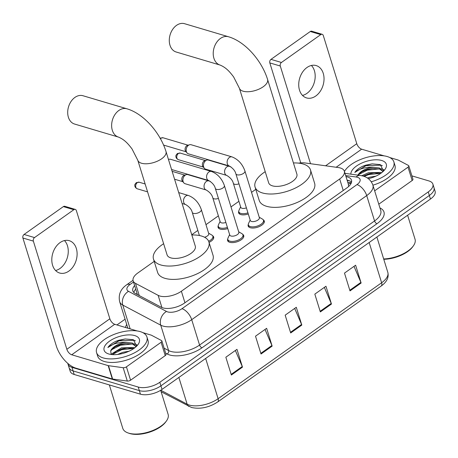 <?xml version="1.0" encoding="UTF-8"?>
<svg xmlns="http://www.w3.org/2000/svg" width="458" height="458" viewBox="0 0 458 458"><rect width="100%" height="100%" fill="white"/><g stroke="black" fill="none" stroke-linecap="round" stroke-linejoin="round"><path stroke-width="0.69" d="M227.752 228.548A8.439 3.95 162.8 0 1 220.206 229.126A8.439 3.95 162.8 0 1 218.082 227.414A8.439 3.95 162.8 0 1 218.231 225.823M248.293 213.983A8.439 3.95 162.8 0 1 240.748 214.562A8.439 3.95 162.8 0 1 238.624 212.85A8.439 3.95 162.8 0 1 238.773 211.258M263.253 219.8A8.439 3.95 162.8 0 1 264.277 221.031A8.439 3.95 162.8 0 1 259.755 226.372A8.439 3.95 162.8 0 1 250.286 227.729A8.439 3.95 162.8 0 1 248.156 226.017A8.439 3.95 162.8 0 1 248.305 224.426M242.711 234.364A8.439 3.95 162.8 0 1 243.736 235.595A8.439 3.95 162.8 0 1 239.213 240.937A8.439 3.95 162.8 0 1 229.744 242.299A8.439 3.95 162.8 0 1 227.615 240.587A8.439 3.95 162.8 0 1 227.763 238.99M154.191 261.381L137.789 273.014A15.818 7.402 -17.2 0 0 133.135 280.8A15.818 7.402 -17.2 0 0 135.476 283.347L158.142 295.347A15.818 7.402 -17.2 0 0 159.79 296.011A15.818 7.402 -17.2 0 0 181.374 291.231L339.676 178.975A15.818 7.402 -17.2 0 0 344.324 171.189A15.818 7.402 -17.2 0 0 338.348 167.559L305.228 162.979A15.818 7.402 -17.2 0 0 298.582 163.128M348.773 186.377A5.273 2.467 -17.2 0 0 348.584 186.097L348.32 184.225M348.584 186.097A15.818 7.402 162.8 0 1 348.486 186.641M255.782 189.343L251.534 192.354M238.91 201.302L230.992 206.919M218.374 215.867L205.98 224.655M197.833 230.431L191.759 234.736M212.638 235.761A8.439 3.95 162.8 0 1 213.663 236.992A8.439 3.95 162.8 0 1 209.031 242.385M134.618 285.58A15.818 7.402 -17.2 0 0 132.82 290.864A15.818 7.402 -17.2 0 0 135.162 293.412L161.222 307.215A15.818 7.402 -17.2 0 0 162.871 307.873A15.818 7.402 -17.2 0 0 184.454 303.093L346.838 187.94A15.818 7.402 -17.2 0 0 351.492 180.154A15.818 7.402 -17.2 0 0 345.996 176.599M411.902 175.872L428.906 180.927A15.818 7.402 162.8 0 1 432.896 184.139A15.818 7.402 162.8 0 1 428.247 191.925L159.819 382.27A15.818 7.402 162.8 0 1 138.236 387.05L71.986 367.362A15.818 7.402 162.8 0 1 67.996 364.15A15.818 7.402 162.8 0 1 67.858 363.44M116.956 324.945L125.074 319.186M432.896 184.139L435.1 191.261A15.818 7.402 162.8 0 1 430.451 199.047L162.023 389.397A15.818 7.402 162.8 0 1 140.44 394.172L74.19 374.484L73.091 370.923A15.818 7.402 162.8 0 1 69.101 367.711A15.818 7.402 162.8 0 0 73.091 370.923L139.335 390.611L73.091 370.923L71.986 367.362M162.023 389.397L160.918 385.836A15.818 7.402 162.8 0 1 139.335 390.611A15.818 7.402 162.8 0 0 160.918 385.836L429.346 195.486L160.918 385.836L159.819 382.27M433.995 187.7A15.818 7.402 162.8 0 1 429.346 195.486A15.818 7.402 162.8 0 0 433.995 187.7M347.101 180.16A15.818 7.402 162.8 0 1 351.555 182.084M133.856 292.49A15.818 7.402 162.8 0 1 135.723 289.141M354 266.356L360.893 282.386A4.219 2.135 54.7 0 1 361.127 283.015L355.614 265.211L344.49 273.094L350.004 290.904L361.127 283.015M324.338 287.389L331.231 303.419A4.219 2.135 54.7 0 1 331.466 304.049L325.953 286.244L314.829 294.128L320.342 311.932L331.466 304.049M235.36 350.485L242.253 366.515A4.219 2.135 54.7 0 1 242.482 367.144L236.975 349.34L225.851 357.229L231.364 375.033L242.482 367.144M265.016 329.451L271.915 345.481A4.219 2.135 54.7 0 1 272.144 346.116L266.636 328.306L255.512 336.195L261.026 354L272.144 346.116M294.677 308.417L301.57 324.447A4.219 2.135 54.7 0 1 301.805 325.083L296.292 307.272L285.174 315.161L290.681 332.966L301.805 325.083M74.19 374.484A15.818 7.402 162.8 0 1 70.2 371.272L67.996 364.15M64.481 240.565A16.872 12.217 -73.4 0 1 60.015 268.468A16.872 12.217 -73.4 0 1 55.578 270.512M60.044 242.608A16.872 12.217 106.6 0 0 51.8 259.503A16.872 12.217 106.6 0 0 59.649 273.025A16.872 12.217 106.6 0 0 68.866 271.096A16.872 12.217 106.6 0 0 77.11 254.207A16.872 12.217 106.6 0 0 69.261 240.679A16.872 12.217 106.6 0 0 60.044 242.608M161.107 342.263A2.639 1.231 -17.2 0 0 161.88 340.97L166.014 354.32A2.639 1.231 162.8 0 1 165.241 355.62L161.107 342.263L126.437 366.847L130.57 380.203A2.639 1.231 162.8 0 1 127.307 381.067L112.634 379.041A2.639 1.231 162.8 0 1 112.302 378.972L75.845 368.135A21.091 10.689 54.7 0 1 56.386 346.179L22.9 238.011A2.639 1.906 -73.4 0 1 24.062 234.467L34.527 237.576A2.639 1.906 106.6 0 0 33.36 241.12L66.845 349.288A5.273 2.674 -125.3 0 0 71.711 354.778L108.168 365.616A2.639 1.231 -17.2 0 0 108.5 365.684L123.173 367.717A2.639 1.231 -17.2 0 0 126.437 366.847M165.241 355.62L130.57 380.203M137.2 330.962L114.718 324.281A5.273 2.674 -125.3 0 1 109.851 318.791L76.366 210.623A2.639 1.906 106.6 0 0 75.267 209.409A2.639 1.906 106.6 0 0 73.824 209.712L63.364 206.604L24.062 234.467M63.364 206.604A2.639 1.906 -73.4 0 1 64.807 206.3L75.267 209.409M73.824 209.712L34.527 237.576M161.88 340.97A2.639 1.231 -17.2 0 0 161.491 340.54L151.449 335.227A2.639 1.231 -17.2 0 0 151.174 335.119L142.873 332.651M160.672 390.279L168.115 414.33A23.73 11.101 162.8 0 1 166.414 421.005L165.762 421.91A22.671 10.608 162.8 0 1 129.78 433.537A22.671 10.608 162.8 0 1 129.013 433.285L127.959 432.913A23.73 11.101 162.8 0 1 122.784 428.362L109.342 384.932M166.414 421.005A23.73 11.101 162.8 0 1 128.767 433.176A23.73 11.101 162.8 0 1 127.959 432.913M140.285 331.632A26.364 12.337 162.8 0 1 146.932 336.979A26.364 12.337 162.8 0 1 132.803 353.673A26.364 12.337 162.8 0 1 103.21 357.921A26.364 12.337 162.8 0 1 96.564 352.574A26.364 12.337 162.8 0 1 110.699 335.88A26.364 12.337 162.8 0 1 140.285 331.632M146.932 336.979L148.037 340.54A26.364 12.337 162.8 0 1 133.902 357.234A26.364 12.337 162.8 0 1 104.315 361.482A26.364 12.337 162.8 0 1 97.668 356.135L96.564 352.574M136.65 346.151L133.364 339.716L125.194 338.954L115.754 341.365C112.01 343.174 109.388 345.229 107.882 347.536C112.17 343.941 118.187 342.206 125.933 342.332A13.185 6.166 162.8 0 0 110.693 350.822L111.162 354.481M108.769 353.977A18.457 8.633 162.8 0 1 108.145 353.776A18.457 8.633 162.8 0 1 109.891 340.907A18.457 8.633 162.8 0 1 134.726 335.577A18.457 8.633 162.8 0 1 138.058 344.513A18.457 8.633 162.8 0 1 108.769 353.977M133.822 348.498L126.952 347.948L121.834 348.944L116.618 351.103L112.439 354.612M134.692 347.862L133.902 347.53L121.49 347.834L111.992 353.662L111.575 354.532M129.036 351.217L122.87 352.282L117.626 354.458M136.083 346.695L132.872 344.193L125.572 343.5L120.46 344.49L115.239 346.654L110.693 350.822M136.1 346.677L132.528 343.082L125.933 342.332M127.484 347.908L121.633 349.139L116.155 351.372M137.028 344.954L133.976 343.769M126.105 343.454L120.259 344.685L114.775 346.918M125.252 338.949L118.88 340.237L115.754 341.365M133.627 348.441L121.805 349.694L112.622 354.349M132.248 343.987L120.431 345.24L111.242 349.901M135.431 340.838L134.102 340.265L119.051 340.792L107.882 347.536M82.978 95.733A14.765 10.689 106.6 0 0 74.912 97.422A14.765 10.689 106.6 0 0 67.698 112.204A14.765 10.689 106.6 0 0 74.562 124.038L118.496 137.097A14.765 10.689 -73.4 0 1 111.632 125.263A14.765 10.689 -73.4 0 1 118.845 110.481A14.765 10.689 -73.4 0 1 126.912 108.792L82.978 95.733M118.496 137.097C124.444 139.604 127.948 143.549 132.03 148.947L137.789 160.237L167.084 254.877A14.765 6.91 -17.2 0 0 170.805 257.877A14.765 6.91 -17.2 0 0 187.379 255.495A14.765 6.91 -17.2 0 0 195.291 246.146L165.996 151.506C160.186 132.728 143.743 113.71 126.912 108.792M191.839 234.988A29.003 13.568 162.8 0 1 201.577 236.053A29.003 13.568 162.8 0 1 208.894 241.939A29.003 13.568 162.8 0 1 193.345 260.299A29.003 13.568 162.8 0 1 160.798 264.97A29.003 13.568 162.8 0 1 153.487 259.091A29.003 13.568 162.8 0 1 163.632 243.719M208.894 241.939L213.027 255.289A29.003 13.568 162.8 0 1 197.478 273.649A29.003 13.568 162.8 0 1 164.932 278.327A29.003 13.568 162.8 0 1 157.621 272.441L153.487 259.091M184.563 23.696A14.765 10.689 106.6 0 0 176.502 25.385A14.765 10.689 106.6 0 0 169.283 40.167A14.765 10.689 106.6 0 0 176.153 52L220.086 65.059A14.765 10.689 -73.4 0 1 213.216 53.225A14.765 10.689 -73.4 0 1 220.435 38.443A14.765 10.689 -73.4 0 1 228.496 36.755L184.563 23.696M220.086 65.059C226.034 67.566 229.532 71.511 233.614 76.91L239.374 88.199L268.674 182.839A14.765 6.91 -17.2 0 0 272.396 185.839A14.765 6.91 -17.2 0 0 288.964 183.458A14.765 6.91 -17.2 0 0 296.881 174.109L267.581 79.469C261.77 60.691 245.333 41.672 228.496 36.755M293.423 162.951A29.003 13.568 162.8 0 1 303.167 164.016A29.003 13.568 162.8 0 1 310.478 169.901A29.003 13.568 162.8 0 1 294.935 188.261A29.003 13.568 162.8 0 1 262.382 192.933A29.003 13.568 162.8 0 1 255.072 187.053A29.003 13.568 162.8 0 1 265.216 171.681M310.478 169.901L314.612 183.252A29.003 13.568 162.8 0 1 299.068 201.612A29.003 13.568 162.8 0 1 266.516 206.289A29.003 13.568 162.8 0 1 259.205 200.404L255.072 187.053M211.481 171.464C217.624 173.914 221.924 178.62 224.391 185.582L238.83 232.235A4.746 2.221 162.8 0 1 236.288 235.24A4.746 2.221 162.8 0 1 230.964 236.007A4.746 2.221 162.8 0 1 229.767 235.04L215.323 188.393C214.619 185.421 212.438 182.811 208.774 180.561A4.746 3.435 -73.4 0 1 206.569 176.754A4.746 3.435 -73.4 0 1 208.888 172.008A4.746 3.435 -73.4 0 1 209.1 171.864A4.746 3.435 -73.4 0 1 211.481 171.464L170.548 159.292A4.746 3.435 -73.4 0 0 168.968 159.327A4.746 3.435 -73.4 0 0 168.475 159.521M238.698 231.794L241.898 233.649A7.912 3.698 162.8 0 1 242.958 234.862A7.912 3.698 162.8 0 1 238.715 239.866A7.912 3.698 162.8 0 1 229.842 241.143A7.912 3.698 162.8 0 1 227.844 239.54A7.912 3.698 162.8 0 1 228.032 237.942L229.63 234.605M232.017 156.899C238.16 159.344 242.465 164.056 244.933 171.017L259.371 217.67A4.746 2.221 162.8 0 1 256.829 220.676A4.746 2.221 162.8 0 1 251.499 221.437A4.746 2.221 162.8 0 1 250.303 220.475L235.864 173.822C235.16 170.857 232.979 168.246 229.315 165.996A4.746 3.435 -73.4 0 1 227.111 162.189A4.746 3.435 -73.4 0 1 229.429 157.438A4.746 3.435 -73.4 0 1 229.641 157.3A4.746 3.435 -73.4 0 1 232.017 156.899L191.083 144.728A4.746 3.435 -73.4 0 0 189.509 144.762A4.746 3.435 -73.4 0 0 188.496 145.272A4.746 3.435 -73.4 0 0 186.395 151.644A4.746 3.435 -73.4 0 0 187.076 152.943A4.746 3.435 -73.4 0 0 188.381 153.825L229.315 165.996M259.234 217.229L262.44 219.084A7.912 3.698 162.8 0 1 263.493 220.298A7.912 3.698 162.8 0 1 259.257 225.302A7.912 3.698 162.8 0 1 250.377 226.578A7.912 3.698 162.8 0 1 248.385 224.975A7.912 3.698 162.8 0 1 248.574 223.378L250.171 220.035M187.076 152.943L185.725 151.3A3.429 2.479 -73.4 0 1 185.232 150.367A3.429 2.479 -73.4 0 1 186.744 145.764A3.429 2.479 -73.4 0 1 187.477 145.392L189.509 144.762M201.314 209.592A4.746 2.221 162.8 0 1 200.123 211.779A4.746 2.221 162.8 0 1 193.448 213.365A4.746 2.221 162.8 0 1 192.251 212.398C191.547 209.432 189.36 206.821 185.702 204.571A4.746 3.435 -73.4 0 1 183.715 202.384A4.746 3.435 -73.4 0 1 186.022 195.875A4.746 3.435 -73.4 0 1 188.404 195.474C194.547 197.919 198.852 202.631 201.314 209.592L208.756 233.632A4.746 2.221 162.8 0 1 204.571 237.244M208.619 233.191L211.825 235.046A7.912 3.698 162.8 0 1 212.884 236.259A7.912 3.698 162.8 0 1 208.642 241.263M225.863 222.439A4.746 2.221 162.8 0 1 221.426 222.834A4.746 2.221 162.8 0 1 220.229 221.872L212.787 197.833C212.083 194.868 209.901 192.257 206.243 190.007A4.746 3.435 -73.4 0 1 204.257 187.82A4.746 3.435 -73.4 0 1 206.564 181.311A4.746 3.435 -73.4 0 1 208.945 180.904L210.359 181.425M206.243 190.007L185.112 183.727A4.746 3.435 -73.4 0 1 183.807 182.839A4.746 3.435 -73.4 0 1 183.126 181.54A4.746 3.435 -73.4 0 1 186.24 174.658A4.746 3.435 -73.4 0 1 187.814 174.624L208.945 180.904M227.408 227.42A7.912 3.698 162.8 0 1 220.304 227.975A7.912 3.698 162.8 0 1 218.311 226.367A7.912 3.698 162.8 0 1 218.495 224.775L220.092 221.432M183.807 182.839L182.456 181.196A3.429 2.479 -73.4 0 1 181.963 180.263A3.429 2.479 -73.4 0 1 183.475 175.66A3.429 2.479 -73.4 0 1 184.208 175.288L186.24 174.658M246.404 207.875A4.746 2.221 162.8 0 1 241.967 208.27A4.746 2.221 162.8 0 1 240.771 207.308L233.328 183.269C232.624 180.303 230.443 177.693 226.779 175.437A4.746 3.435 -73.4 0 1 224.798 173.256A4.746 3.435 -73.4 0 1 227.105 166.741A4.746 3.435 -73.4 0 1 229.487 166.34L230.901 166.861M226.779 175.437L205.653 169.157A4.746 3.435 -73.4 0 1 204.348 168.275A4.746 3.435 -73.4 0 1 203.667 166.975A4.746 3.435 -73.4 0 1 206.781 160.088A4.746 3.435 -73.4 0 1 208.356 160.06L229.487 166.34M247.944 212.856A7.912 3.698 162.8 0 1 240.845 213.411A7.912 3.698 162.8 0 1 238.853 211.802A7.912 3.698 162.8 0 1 239.036 210.211L240.633 206.867M204.348 168.275L202.991 166.632A3.429 2.479 -73.4 0 1 202.499 165.699A3.429 2.479 -73.4 0 1 204.016 161.096A3.429 2.479 -73.4 0 1 204.749 160.724L206.781 160.088M311.406 65.465A16.872 12.217 -73.4 0 1 306.94 93.369A16.872 12.217 -73.4 0 1 302.503 95.413M306.969 67.509A16.872 12.217 106.6 0 0 298.725 84.404A16.872 12.217 106.6 0 0 306.574 97.926A16.872 12.217 106.6 0 0 315.785 95.997A16.872 12.217 106.6 0 0 324.035 79.108A16.872 12.217 106.6 0 0 316.186 65.58A16.872 12.217 106.6 0 0 306.969 67.509M408.026 167.164A2.639 1.231 -17.2 0 0 408.805 165.87L412.939 179.221A2.639 1.231 162.8 0 1 412.16 180.521L408.026 167.164L374.655 190.831M412.16 180.521L378.789 204.188M300.769 162.876L269.825 62.912A2.639 1.906 -73.4 0 1 270.987 59.368L281.447 62.483A2.639 1.906 106.6 0 0 280.285 66.021L310.524 163.712M384.125 155.863L361.643 149.182A5.273 2.674 -125.3 0 1 356.776 143.692L323.291 35.524A2.639 1.906 106.6 0 0 322.192 34.31A2.639 1.906 106.6 0 0 320.749 34.613L310.289 31.505L270.987 59.368M310.289 31.505A2.639 1.906 -73.4 0 1 311.726 31.201L322.192 34.31M320.749 34.613L281.447 62.483M408.805 165.87A2.639 1.231 -17.2 0 0 408.416 165.441L398.374 160.128A2.639 1.231 -17.2 0 0 398.099 160.019L389.798 157.552M407.614 215.243L415.04 239.231A23.73 11.101 162.8 0 1 413.339 245.906L412.687 246.81A22.671 10.608 162.8 0 1 383.77 259.285M413.339 245.906A23.73 11.101 162.8 0 1 383.661 258.947M344.427 171.532A26.364 12.337 162.8 0 1 387.21 156.533A26.364 12.337 162.8 0 1 393.857 161.88A26.364 12.337 162.8 0 1 371.266 181.78M393.857 161.88L394.962 165.441A26.364 12.337 162.8 0 1 372.904 185.181M383.569 171.052L380.289 164.617L372.114 163.855L362.679 166.265C358.935 168.075 356.313 170.13 354.801 172.437C359.095 168.842 365.112 167.107 372.852 167.233A13.185 6.166 162.8 0 0 357.893 175.122M350.868 174.154A18.457 8.633 162.8 0 1 361.872 163.019A18.457 8.633 162.8 0 1 381.651 160.477A18.457 8.633 162.8 0 1 384.978 169.414A18.457 8.633 162.8 0 1 368.369 178.694M380.741 173.399L373.871 172.849L368.759 173.845L363.337 176.118M381.617 172.763L380.827 172.431L368.415 172.735L361.837 175.729M375.961 176.118L369.795 177.183L367.408 178.007M383.002 171.595L379.796 169.094L372.497 168.401L367.379 169.391L362.163 171.555L357.944 175.133M383.025 171.578L379.447 167.983L372.852 167.233M374.409 172.809L368.558 174.04L363.354 176.13M383.947 169.855L380.901 168.67M373.03 168.355L367.179 169.586L361.7 171.819M372.177 163.85L365.805 165.138L362.679 166.265M380.552 173.342L368.73 174.595L364.133 176.387M379.172 168.887L367.35 170.141L358.167 174.801M382.356 165.744L381.027 165.166L365.976 165.693L354.801 172.437M161.914 307.536L158.142 295.347M351.246 183.063A15.818 9.887 97.9 0 0 348.355 184.202M137.056 293.458A15.818 12.669 117.9 0 0 136.404 294.07M184.94 302.749L181.374 291.231M139.266 295.587L135.476 283.347M343.237 190.494L339.676 178.975M133.513 282.019L130.072 284.458A10.545 4.935 -17.2 0 0 128.532 291.351L166.494 311.451A10.545 4.935 -17.2 0 0 167.594 311.892A10.545 4.935 -17.2 0 0 181.981 308.703L356.982 184.608A10.545 4.935 -17.2 0 0 357.423 177.28A10.545 4.935 -17.2 0 0 356.101 177L345.675 175.557M356.982 184.608A10.545 5.347 -125.3 0 1 366.709 195.589L191.713 319.678A21.091 9.87 162.8 0 1 162.934 326.05A21.091 9.87 162.8 0 1 160.741 325.174L168.596 350.547A21.091 9.87 -17.2 0 0 170.788 351.423A21.091 9.87 -17.2 0 0 199.568 345.057L374.564 220.962A21.091 9.87 -17.2 0 0 380.764 210.577L372.909 185.204A21.091 9.87 162.8 0 1 366.709 195.589L374.564 220.962A2.639 1.334 54.7 0 0 376.997 223.704L202.001 347.799A2.639 1.334 54.7 0 1 199.568 345.057L191.713 319.678A10.545 5.347 -125.3 0 0 181.981 308.703M372.909 185.204C371.249 180.561 368.009 177.515 363.183 176.072L360.297 175.454A10.545 6.589 97.9 0 0 356.101 177M202.001 347.799A23.73 11.101 162.8 0 1 169.626 354.967A23.73 11.101 162.8 0 1 167.153 353.977L165.664 353.187M125.521 327.493A23.73 11.101 162.8 0 1 126.694 324.413M379.951 207.943A23.73 11.101 162.8 0 1 376.997 223.704M138.236 387.05L140.44 394.172M428.247 191.925L430.451 199.047M166.494 311.451A10.545 8.444 117.9 0 0 160.741 325.174L122.778 305.074L130.141 328.867M128.532 291.351A10.545 8.444 117.9 0 0 122.778 305.074A21.091 9.87 162.8 0 1 119.658 301.673L127.513 327.046A21.091 9.87 -17.2 0 0 128.085 328.254M164.107 348.172L168.596 350.547A2.639 2.113 -62.1 0 1 167.153 353.977M130.072 284.458A10.545 5.347 -125.3 0 0 126.729 284.762C120.557 289.067 118.198 294.706 119.658 301.673M347.193 180.463L349.351 180.761M160.764 390.227L187.145 404.196A21.091 9.87 -17.2 0 0 189.337 405.072A21.091 9.87 -17.2 0 0 218.117 398.706A5.273 2.674 54.7 0 1 217.682 401.969C209.014 407.523 200.301 409.366 191.547 407.5L161.119 391.722M188.931 406.446A5.273 4.225 117.9 0 1 187.145 404.196L178.866 377.449M205.659 358.454L218.117 398.706L381.623 282.758A21.091 9.87 -17.2 0 0 387.823 272.378C389.025 277.445 386.815 281.991 381.182 286.027A5.273 2.674 -125.3 0 0 381.623 282.758L369.159 242.511M301.57 324.447L290.481 332.313M271.915 345.481L260.82 353.347M242.253 366.515L231.158 374.381M331.231 303.419L320.142 311.28M360.893 282.386L349.803 290.246M109.851 318.791L66.845 349.288M114.718 324.281L71.711 354.778M112.302 378.972L108.168 365.616M33.36 241.12L22.9 238.011M108.5 365.684L112.634 379.041M127.307 381.067L123.173 367.717M137.789 160.237A14.765 6.91 -17.2 0 0 141.511 163.237A14.765 6.91 -17.2 0 0 161.657 158.777A14.765 6.91 -17.2 0 0 165.996 151.506M239.374 88.199A14.765 6.91 -17.2 0 0 243.101 91.199A14.765 6.91 -17.2 0 0 263.241 86.739A14.765 6.91 -17.2 0 0 267.581 79.469M224.391 185.582A4.746 2.221 162.8 0 1 223.201 187.769A4.746 2.221 162.8 0 1 216.519 189.354A4.746 2.221 162.8 0 1 215.323 188.393M160.483 138.785A3.429 2.479 -73.4 0 1 161.153 138.156A3.429 2.479 -73.4 0 1 163.025 137.766L188.072 145.209M160.151 138.202A3.429 1.735 54.7 0 1 161.153 138.156M244.933 171.017A4.746 2.221 162.8 0 1 243.736 173.204A4.746 2.221 162.8 0 1 237.061 174.79A4.746 2.221 162.8 0 1 235.864 173.822M139.215 182.227L136.255 182.713L135.058 184.231C134.726 184.5 134.125 187.333 137.263 188.799A3.429 2.479 -73.4 0 1 135.665 186.051A3.429 2.479 -73.4 0 1 137.343 182.616A3.429 2.479 -73.4 0 1 139.215 182.227L145.14 183.99M136.255 182.713A3.429 1.735 54.7 0 1 137.343 182.616M218.426 198.406A4.746 2.221 162.8 0 1 213.983 198.795A4.746 2.221 162.8 0 1 212.787 197.833M180.297 153.098L177.338 153.585L176.141 155.102C175.803 155.371 175.208 158.199 178.339 159.665A3.429 2.479 -73.4 0 1 176.748 156.917A3.429 2.479 -73.4 0 1 178.425 153.487A3.429 2.479 -73.4 0 1 180.297 153.098L205.339 160.54M177.338 153.585A3.429 1.735 54.7 0 1 178.425 153.487M238.962 183.835A4.746 2.221 162.8 0 1 234.525 184.231A4.746 2.221 162.8 0 1 233.328 183.269M356.776 143.692L325.609 165.796M361.643 149.182L336.155 167.256M280.285 66.021L269.825 62.912M351.355 182.782L347.759 182.284M137.411 294.608L133.135 280.8M348.481 184.626L344.324 171.189M133.02 280.302L126.729 284.762M360.297 175.454L344.989 173.342M381.182 286.027L217.682 401.969M387.823 272.378L376.882 237.032M135.986 346.191L136.129 346.654M242.958 234.862L243.639 237.061M227.844 239.54L228.525 241.744M208.774 180.561L171.567 169.5M168.464 159.481L168.968 159.327M263.493 220.298L264.18 222.496M248.385 224.975L249.066 227.174M163.609 145.089L186.12 151.781M163.025 137.766L160.065 138.253M185.702 204.571L182.089 203.495M212.884 236.259L213.565 238.458M199.407 235.526L192.251 212.398M188.404 195.474L178.712 192.589M137.263 188.799L147.579 191.862M172.134 171.344L184.803 175.105M218.311 226.367L218.993 228.571M174.572 179.215L182.845 181.677M238.853 211.802L239.534 214.006M178.339 159.665L203.386 167.113M382.911 171.092L383.054 171.555"/></g></svg>

